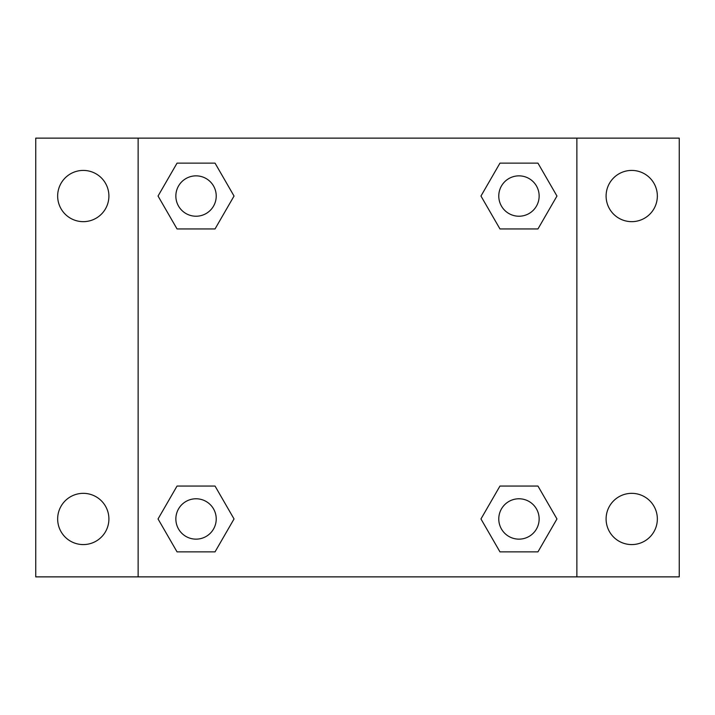 <?xml version="1.0" encoding="UTF-8"?>
<svg xmlns="http://www.w3.org/2000/svg" width="715" height="715" viewBox="0 0 715 715"><rect width="100%" height="100%" fill="white"/><g stroke="black" fill="none" stroke-linecap="round" stroke-linejoin="round"><path stroke-width="1.07" d="M35.75 138.129L679.25 138.129L679.25 576.871L35.75 576.871L35.75 138.129M631.72 170.42A25.624 25.624 0 0 1 657.344 196.044A25.624 25.624 0 0 1 631.72 221.659A25.624 25.624 0 0 1 606.097 196.044A25.624 25.624 0 0 1 631.72 170.42M631.72 493.341A25.624 25.624 0 0 1 657.344 518.956A25.624 25.624 0 0 1 631.72 544.58A25.624 25.624 0 0 1 606.097 518.956A25.624 25.624 0 0 1 631.72 493.341M83.28 493.341A25.624 25.624 0 0 1 108.903 518.956A25.624 25.624 0 0 1 83.28 544.58A25.624 25.624 0 0 1 57.656 518.956A25.624 25.624 0 0 1 83.28 493.341M83.28 170.42A25.624 25.624 0 0 1 108.903 196.044A25.624 25.624 0 0 1 83.28 221.659A25.624 25.624 0 0 1 57.656 196.044A25.624 25.624 0 0 1 83.28 170.42M177.043 486.057L215.036 486.057L234.037 518.956L215.036 551.864L177.043 551.864L158.042 518.956L177.043 486.057L215.036 486.057L177.043 486.057M499.964 163.136L537.957 163.136L556.958 196.044L537.957 228.943L499.964 228.943L480.963 196.044L499.964 163.136L537.957 163.136L499.964 163.136M138.129 576.871L138.129 138.129M576.871 138.129L576.871 576.871M177.043 163.136L215.036 163.136L234.037 196.044L215.036 228.943L177.043 228.943L158.042 196.044L177.043 163.136L215.036 163.136L177.043 163.136M499.964 486.057L537.957 486.057L556.958 518.956L537.957 551.864L499.964 551.864L480.963 518.956L499.964 486.057L537.957 486.057L499.964 486.057M537.957 551.864L499.964 551.864L537.957 551.864M539.146 518.956A20.181 20.181 0 0 0 508.866 501.483A20.181 20.181 0 0 0 508.866 536.438A20.181 20.181 0 0 0 539.146 518.956M215.036 551.864L177.043 551.864L215.036 551.864M216.225 518.956A20.181 20.181 0 0 0 185.945 501.483A20.181 20.181 0 0 0 185.945 536.438A20.181 20.181 0 0 0 216.225 518.956M537.957 228.943L499.964 228.943L537.957 228.943M539.146 196.044A20.181 20.181 0 0 0 508.866 178.562A20.181 20.181 0 0 0 508.866 213.517A20.181 20.181 0 0 0 539.146 196.044M215.036 228.943L177.043 228.943L215.036 228.943M216.225 196.044A20.181 20.181 0 0 0 185.945 178.562A20.181 20.181 0 0 0 185.945 213.517A20.181 20.181 0 0 0 216.225 196.044"/></g></svg>
